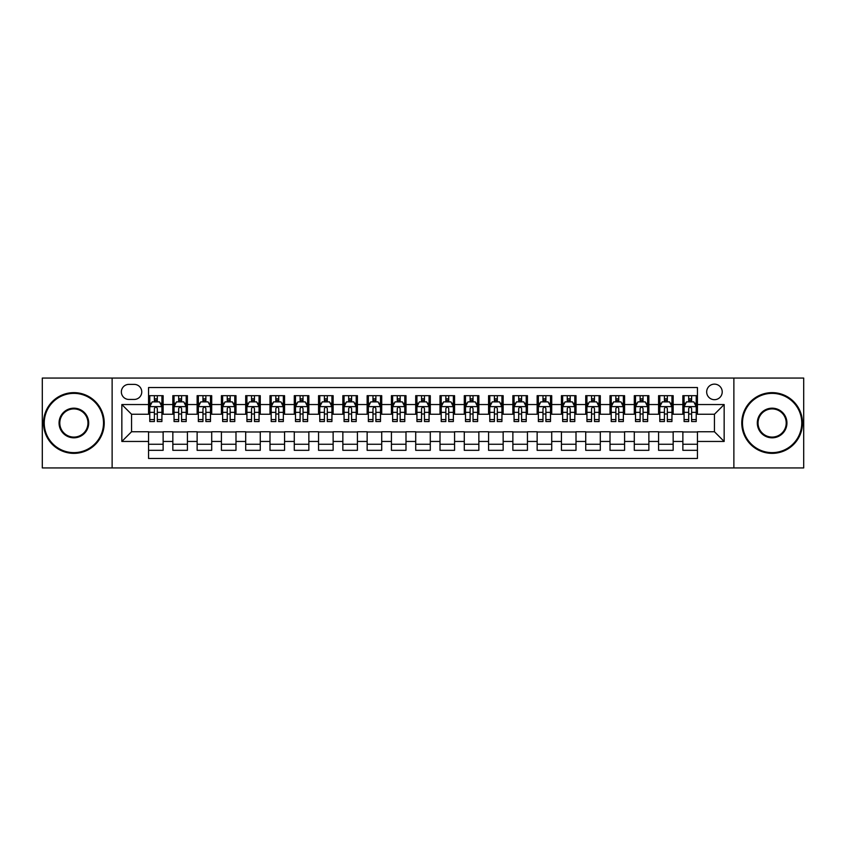 <?xml version="1.0" encoding="UTF-8"?>
<svg xmlns="http://www.w3.org/2000/svg" width="846" height="846" viewBox="0 0 846 846"><rect width="100%" height="100%" fill="white"/><g stroke="black" fill="none" stroke-linecap="round" stroke-linejoin="round"><path stroke-width="1.27" d="M714.447 384.137A7.773 7.773 0 0 0 706.674 391.91A7.773 7.773 0 0 0 714.447 399.682A7.773 7.773 0 0 0 722.22 391.91A7.773 7.773 0 0 0 714.447 384.137M733.873 467.933L803.7 467.933L803.7 378.067L733.873 378.067L733.873 467.933L112.127 467.933L112.127 378.067L42.3 378.067L42.3 467.933L112.127 467.933M697.442 395.674L682.87 395.674L682.87 404.547L673.162 404.547L673.162 414.254L682.87 414.254L682.87 404.547M673.162 404.547L673.162 395.674L658.59 395.674L658.59 404.547L648.871 404.547L648.871 414.254L658.59 414.254L658.59 404.547M648.871 404.547L648.871 395.674L634.299 395.674L634.299 404.547L624.581 404.547L624.581 414.254L634.299 414.254L634.299 404.547M624.581 404.547L624.581 395.674L610.008 395.674L610.008 404.547L600.3 404.547L600.3 414.254L610.008 414.254L610.008 404.547M600.3 404.547L600.3 395.674L585.728 395.674L585.728 404.547L576.01 404.547L576.01 414.254L585.728 414.254L585.728 404.547M576.01 404.547L576.01 395.674L561.437 395.674L561.437 404.547L551.719 404.547L551.719 414.254L561.437 414.254L561.437 404.547M551.719 404.547L551.719 395.674L537.147 395.674L537.147 404.547L527.439 404.547L527.439 414.254L537.147 414.254L537.147 404.547M527.439 404.547L527.439 395.674L512.866 395.674L512.866 404.547L503.148 404.547L503.148 414.254L512.866 414.254L512.866 404.547M503.148 404.547L503.148 395.674L488.576 395.674L488.576 404.547L478.857 404.547L478.857 414.254L488.576 414.254L488.576 404.547M478.857 404.547L478.857 395.674L464.285 395.674L464.285 404.547L454.577 404.547L454.577 414.254L464.285 414.254L464.285 404.547M454.577 404.547L454.577 395.674L440.005 395.674L440.005 404.547L430.286 404.547L430.286 414.254L440.005 414.254L440.005 404.547M430.286 404.547L430.286 395.674L415.714 395.674L415.714 404.547L405.995 404.547L405.995 414.254L415.714 414.254L415.714 404.547M405.995 404.547L405.995 395.674L391.423 395.674L391.423 404.547L381.715 404.547L381.715 414.254L391.423 414.254L391.423 404.547M381.715 404.547L381.715 395.674L367.143 395.674L367.143 404.547L357.424 404.547L357.424 414.254L367.143 414.254L367.143 404.547M357.424 404.547L357.424 395.674L342.852 395.674L342.852 404.547L333.134 404.547L333.134 414.254L342.852 414.254L342.852 404.547M333.134 404.547L333.134 395.674L318.561 395.674L318.561 404.547L308.853 404.547L308.853 414.254L318.561 414.254L318.561 404.547M308.853 404.547L308.853 395.674L294.281 395.674L294.281 404.547L284.563 404.547L284.563 414.254L294.281 414.254L294.281 404.547M284.563 404.547L284.563 395.674L269.99 395.674L269.99 404.547L260.272 404.547L260.272 414.254L269.99 414.254L269.99 404.547M260.272 404.547L260.272 395.674L245.7 395.674L245.7 404.547L235.992 404.547L235.992 414.254L245.7 414.254L245.7 404.547M235.992 404.547L235.992 395.674L221.419 395.674L221.419 404.547L211.701 404.547L211.701 414.254L221.419 414.254L221.419 404.547M211.701 404.547L211.701 395.674L197.129 395.674L197.129 404.547L187.41 404.547L187.41 414.254L197.129 414.254L197.129 404.547M187.41 404.547L187.41 395.674L172.838 395.674L172.838 414.254L163.13 414.254L163.13 395.674L148.558 395.674M148.558 450.326L163.13 450.326L163.13 431.746L172.838 431.746L172.838 450.326L187.41 450.326L187.41 431.746L197.129 431.746L197.129 441.453L187.41 441.453M197.129 441.453L197.129 450.326L211.701 450.326L211.701 431.746L221.419 431.746L221.419 441.453L211.701 441.453M221.419 441.453L221.419 450.326L235.992 450.326L235.992 431.746L245.7 431.746L245.7 441.453L235.992 441.453M245.7 441.453L245.7 450.326L260.272 450.326L260.272 431.746L269.99 431.746L269.99 441.453L260.272 441.453M269.99 441.453L269.99 450.326L284.563 450.326L284.563 431.746L294.281 431.746L294.281 441.453L284.563 441.453M294.281 441.453L294.281 450.326L308.853 450.326L308.853 431.746L318.561 431.746L318.561 441.453L308.853 441.453M318.561 441.453L318.561 450.326L333.134 450.326L333.134 431.746L342.852 431.746L342.852 441.453L333.134 441.453M342.852 441.453L342.852 450.326L357.424 450.326L357.424 431.746L367.143 431.746L367.143 441.453L357.424 441.453M367.143 441.453L367.143 450.326L381.715 450.326L381.715 431.746L391.423 431.746L391.423 441.453L381.715 441.453M391.423 441.453L391.423 450.326L405.995 450.326L405.995 431.746L415.714 431.746L415.714 441.453L405.995 441.453M415.714 441.453L415.714 450.326L430.286 450.326L430.286 431.746L440.005 431.746L440.005 441.453L430.286 441.453M440.005 441.453L440.005 450.326L454.577 450.326L454.577 431.746L464.285 431.746L464.285 441.453L454.577 441.453M464.285 441.453L464.285 450.326L478.857 450.326L478.857 431.746L488.576 431.746L488.576 441.453L478.857 441.453M488.576 441.453L488.576 450.326L503.148 450.326L503.148 431.746L512.866 431.746L512.866 441.453L503.148 441.453M512.866 441.453L512.866 450.326L527.439 450.326L527.439 431.746L537.147 431.746L537.147 441.453L527.439 441.453M537.147 441.453L537.147 450.326L551.719 450.326L551.719 431.746L561.437 431.746L561.437 441.453L551.719 441.453M561.437 441.453L561.437 450.326L576.01 450.326L576.01 431.746L585.728 431.746L585.728 441.453L576.01 441.453M585.728 441.453L585.728 450.326L600.3 450.326L600.3 431.746L610.008 431.746L610.008 441.453L600.3 441.453M610.008 441.453L610.008 450.326L624.581 450.326L624.581 431.746L634.299 431.746L634.299 441.453L624.581 441.453M634.299 441.453L634.299 450.326L648.871 450.326L648.871 431.746L658.59 431.746L658.59 441.453L648.871 441.453M658.59 441.453L658.59 450.326L673.162 450.326L673.162 431.746L682.87 431.746L682.87 441.453L673.162 441.453M128.888 399.439L134.228 399.439A7.529 7.529 0 0 0 141.758 391.91A7.529 7.529 0 0 0 134.228 384.38L128.888 384.38A7.529 7.529 0 0 0 121.359 391.91A7.529 7.529 0 0 0 128.888 399.439M733.873 378.067L112.127 378.067M697.442 404.547L697.442 387.542L148.558 387.542L148.558 414.254L131.553 414.254L131.553 431.746L148.558 431.746L148.558 458.458L697.442 458.458L697.442 431.746L714.447 431.746L714.447 414.254L697.442 414.254L697.442 404.547L724.155 404.547L724.155 441.453L697.442 441.453M148.558 441.453L121.845 441.453L121.845 404.547L148.558 404.547M682.87 441.453L682.87 450.326L697.442 450.326M148.558 401.744L149.774 401.744M154.384 401.744L157.303 401.744M161.914 401.744L163.13 401.744M148.558 414.011L149.774 414.011M154.384 414.011L157.303 414.011M161.914 414.011L163.13 414.011M148.558 431.989L163.13 431.989M148.558 444.256L163.13 444.256M172.838 414.011L174.054 414.011M178.675 414.011L181.583 414.011M186.205 414.011L187.41 414.011M172.838 401.744L174.054 401.744M178.675 401.744L181.583 401.744M186.205 401.744L187.41 401.744M172.838 431.989L187.41 431.989M172.838 444.256L187.41 444.256M197.129 431.989L211.701 431.989M197.129 444.256L211.701 444.256M197.129 401.744L198.345 401.744M202.955 401.744L205.874 401.744M210.485 401.744L211.701 401.744M197.129 414.011L198.345 414.011M202.955 414.011L205.874 414.011M210.485 414.011L211.701 414.011M221.419 431.989L235.992 431.989M221.419 444.256L235.992 444.256M221.419 401.744L222.635 401.744M227.246 401.744L230.165 401.744M234.776 401.744L235.992 401.744M221.419 414.011L222.635 414.011M227.246 414.011L230.165 414.011M234.776 414.011L235.992 414.011M245.7 431.989L260.272 431.989M245.7 444.256L260.272 444.256M245.7 401.744L246.916 401.744M251.537 401.744L254.445 401.744M259.066 401.744L260.272 401.744M245.7 414.011L246.916 414.011M251.537 414.011L254.445 414.011M259.066 414.011L260.272 414.011M269.99 431.989L284.563 431.989M269.99 444.256L284.563 444.256M269.99 401.744L271.206 401.744M275.817 401.744L278.736 401.744M283.347 401.744L284.563 401.744M269.99 414.011L271.206 414.011M275.817 414.011L278.736 414.011M283.347 414.011L284.563 414.011M294.281 431.989L308.853 431.989M294.281 444.256L308.853 444.256M294.281 401.744L295.497 401.744M300.108 401.744L303.027 401.744M307.637 401.744L308.853 401.744M294.281 414.011L295.497 414.011M300.108 414.011L303.027 414.011M307.637 414.011L308.853 414.011M318.561 431.989L333.134 431.989M318.561 444.256L333.134 444.256M318.561 401.744L319.777 401.744M324.399 401.744L327.307 401.744M331.928 401.744L333.134 401.744M318.561 414.011L319.777 414.011M324.399 414.011L327.307 414.011M331.928 414.011L333.134 414.011M342.852 431.989L357.424 431.989M342.852 444.256L357.424 444.256M342.852 401.744L344.068 401.744M348.679 401.744L351.598 401.744M356.208 401.744L357.424 401.744M342.852 414.011L344.068 414.011M348.679 414.011L351.598 414.011M356.208 414.011L357.424 414.011M367.143 431.989L381.715 431.989M367.143 444.256L381.715 444.256M367.143 401.744L368.359 401.744M372.97 401.744L375.878 401.744M380.499 401.744L381.715 401.744M367.143 414.011L368.359 414.011M372.97 414.011L375.878 414.011M380.499 414.011L381.715 414.011M391.423 431.989L405.995 431.989M391.423 444.256L405.995 444.256M391.423 401.744L392.639 401.744M397.26 401.744L400.169 401.744M404.79 401.744L405.995 401.744M391.423 414.011L392.639 414.011M397.26 414.011L400.169 414.011M404.79 414.011L405.995 414.011M415.714 431.989L430.286 431.989M415.714 444.256L430.286 444.256M415.714 401.744L416.93 401.744M421.541 401.744L424.459 401.744M429.07 401.744L430.286 401.744M415.714 414.011L416.93 414.011M421.541 414.011L424.459 414.011M429.07 414.011L430.286 414.011M440.005 431.989L454.577 431.989M440.005 444.256L454.577 444.256M440.005 401.744L441.21 401.744M445.831 401.744L448.74 401.744M453.361 401.744L454.577 401.744M440.005 414.011L441.21 414.011M445.831 414.011L448.74 414.011M453.361 414.011L454.577 414.011M464.285 431.989L478.857 431.989M464.285 444.256L478.857 444.256M464.285 401.744L465.501 401.744M470.122 401.744L473.03 401.744M477.641 401.744L478.857 401.744M464.285 414.011L465.501 414.011M470.122 414.011L473.03 414.011M477.641 414.011L478.857 414.011M488.576 431.989L503.148 431.989M488.576 444.256L503.148 444.256M488.576 401.744L489.792 401.744M494.402 401.744L497.321 401.744M501.932 401.744L503.148 401.744M488.576 414.011L489.792 414.011M494.402 414.011L497.321 414.011M501.932 414.011L503.148 414.011M512.866 431.989L527.439 431.989M512.866 444.256L527.439 444.256M512.866 401.744L514.072 401.744M518.693 401.744L521.601 401.744M526.223 401.744L527.439 401.744M512.866 414.011L514.072 414.011M518.693 414.011L521.601 414.011M526.223 414.011L527.439 414.011M537.147 431.989L551.719 431.989M537.147 444.256L551.719 444.256M537.147 401.744L538.363 401.744M542.973 401.744L545.892 401.744M550.503 401.744L551.719 401.744M537.147 414.011L538.363 414.011M542.973 414.011L545.892 414.011M550.503 414.011L551.719 414.011M561.437 431.989L576.01 431.989M561.437 444.256L576.01 444.256M561.437 401.744L562.653 401.744M567.264 401.744L570.183 401.744M574.794 401.744L576.01 401.744M561.437 414.011L562.653 414.011M567.264 414.011L570.183 414.011M574.794 414.011L576.01 414.011M585.728 431.989L600.3 431.989M585.728 444.256L600.3 444.256M585.728 401.744L586.934 401.744M591.555 401.744L594.463 401.744M599.084 401.744L600.3 401.744M585.728 414.011L586.934 414.011M591.555 414.011L594.463 414.011M599.084 414.011L600.3 414.011M610.008 431.989L624.581 431.989M610.008 444.256L624.581 444.256M610.008 401.744L611.224 401.744M615.835 401.744L618.754 401.744M623.365 401.744L624.581 401.744M610.008 414.011L611.224 414.011M615.835 414.011L618.754 414.011M623.365 414.011L624.581 414.011M634.299 431.989L648.871 431.989M634.299 444.256L648.871 444.256M634.299 401.744L635.515 401.744M640.126 401.744L643.045 401.744M647.655 401.744L648.871 401.744M634.299 414.011L635.515 414.011M640.126 414.011L643.045 414.011M647.655 414.011L648.871 414.011M658.59 431.989L673.162 431.989M658.59 444.256L673.162 444.256M658.59 401.744L659.795 401.744M664.417 401.744L667.325 401.744M671.946 401.744L673.162 401.744M658.59 414.011L659.795 414.011M664.417 414.011L667.325 414.011M671.946 414.011L673.162 414.011M682.87 431.989L697.442 431.989M682.87 444.256L697.442 444.256M682.87 401.744L684.086 401.744M688.697 401.744L691.616 401.744M696.226 401.744L697.442 401.744M682.87 414.011L684.086 414.011M688.697 414.011L691.616 414.011M696.226 414.011L697.442 414.011M131.553 414.254L121.845 404.547M131.553 431.746L121.845 441.453M724.155 404.547L714.447 414.254M724.155 441.453L714.447 431.746M157.303 398.836L154.384 398.836M161.914 419.563L157.303 419.563L157.303 421.541L161.914 421.541L161.914 406.725L159.482 401.871L152.195 401.871L149.774 406.725L149.774 421.541L154.384 421.541L154.384 419.563L149.774 419.563M149.774 406.725L149.774 395.674M161.914 406.725L161.914 395.674M154.384 401.871L154.384 395.674M157.303 395.674L157.303 401.871M157.303 419.563L157.303 408.544C156.33 406.683 155.357 406.683 154.384 408.544L154.384 419.563M73.877 393.369A29.631 29.631 0 0 0 44.246 423A29.631 29.631 0 0 0 73.877 452.631A29.631 29.631 0 0 0 103.508 423A29.631 29.631 0 0 0 73.877 393.369M73.877 453.361A30.361 30.361 0 0 1 43.516 423A30.361 30.361 0 0 1 73.877 392.639A30.361 30.361 0 0 1 104.227 423A30.361 30.361 0 0 1 73.877 453.361M73.877 408.184A14.816 14.816 0 0 1 88.693 423A14.816 14.816 0 0 1 73.877 437.816A14.816 14.816 0 0 1 59.061 423A14.816 14.816 0 0 1 73.877 408.184M73.877 437.086A14.086 14.086 0 0 0 87.963 423A14.086 14.086 0 0 0 73.877 408.914A14.086 14.086 0 0 0 59.791 423A14.086 14.086 0 0 0 73.877 437.086M772.123 393.369A29.631 29.631 0 0 0 742.492 423A29.631 29.631 0 0 0 772.123 452.631A29.631 29.631 0 0 0 801.754 423A29.631 29.631 0 0 0 772.123 393.369M772.123 453.361A30.361 30.361 0 0 1 741.773 423A30.361 30.361 0 0 1 772.123 392.639A30.361 30.361 0 0 1 802.484 423A30.361 30.361 0 0 1 772.123 453.361M772.123 408.184A14.816 14.816 0 0 1 786.939 423A14.816 14.816 0 0 1 772.123 437.816A14.816 14.816 0 0 1 757.307 423A14.816 14.816 0 0 1 772.123 408.184M772.123 437.086A14.086 14.086 0 0 0 786.209 423A14.086 14.086 0 0 0 772.123 408.914A14.086 14.086 0 0 0 758.037 423A14.086 14.086 0 0 0 772.123 437.086M181.583 398.836L178.675 398.836M186.205 419.563L181.583 419.563L181.583 421.541L186.205 421.541L186.205 406.725L183.772 401.871L176.486 401.871L174.054 406.725L174.054 421.541L178.675 421.541L178.675 419.563L174.054 419.563M174.054 406.725L174.054 395.674M186.205 406.725L186.205 395.674M178.675 401.871L178.675 395.674M181.583 395.674L181.583 401.871M181.583 419.563L181.583 408.544C180.621 406.683 179.648 406.683 178.675 408.544L178.675 419.563M205.874 398.836L202.955 398.836M210.485 419.563L205.874 419.563L205.874 421.541L210.485 421.541L210.485 406.725L208.063 401.871L200.777 401.871L198.345 406.725L198.345 421.541L202.955 421.541L202.955 419.563L198.345 419.563M198.345 406.725L198.345 395.674M210.485 406.725L210.485 395.674M202.955 401.871L202.955 395.674M205.874 395.674L205.874 401.871M205.874 419.563L205.874 408.544C204.901 406.683 203.928 406.683 202.955 408.544L202.955 419.563M230.165 398.836L227.246 398.836M234.776 419.563L230.165 419.563L230.165 421.541L234.776 421.541L234.776 406.725L232.343 401.871L225.057 401.871L222.635 406.725L222.635 421.541L227.246 421.541L227.246 419.563L222.635 419.563M222.635 406.725L222.635 395.674M234.776 406.725L234.776 395.674M227.246 401.871L227.246 395.674M230.165 395.674L230.165 401.871M230.165 419.563L230.165 408.544C229.192 406.683 228.219 406.683 227.246 408.544L227.246 419.563M254.445 398.836L251.537 398.836M259.066 419.563L254.445 419.563L254.445 421.541L259.066 421.541L259.066 406.725L256.634 401.871L249.348 401.871L246.916 406.725L246.916 421.541L251.537 421.541L251.537 419.563L246.916 419.563M246.916 406.725L246.916 395.674M259.066 406.725L259.066 395.674M251.537 401.871L251.537 395.674M254.445 395.674L254.445 401.871M254.445 419.563L254.445 408.544C253.483 406.683 252.51 406.683 251.537 408.544L251.537 419.563M278.736 398.836L275.817 398.836M283.347 419.563L278.736 419.563L278.736 421.541L283.347 421.541L283.347 406.725L280.925 401.871L273.639 401.871L271.206 406.725L271.206 421.541L275.817 421.541L275.817 419.563L271.206 419.563M271.206 406.725L271.206 395.674M283.347 406.725L283.347 395.674M275.817 401.871L275.817 395.674M278.736 395.674L278.736 401.871M278.736 419.563L278.736 408.544C277.763 406.683 276.79 406.683 275.817 408.544L275.817 419.563M303.027 398.836L300.108 398.836M307.637 419.563L303.027 419.563L303.027 421.541L307.637 421.541L307.637 406.725L305.205 401.871L297.919 401.871L295.497 406.725L295.497 421.541L300.108 421.541L300.108 419.563L295.497 419.563M295.497 406.725L295.497 395.674M307.637 406.725L307.637 395.674M300.108 401.871L300.108 395.674M303.027 395.674L303.027 401.871M303.027 419.563L303.027 408.544C302.054 406.683 301.081 406.683 300.108 408.544L300.108 419.563M327.307 398.836L324.399 398.836M331.928 419.563L327.307 419.563L327.307 421.541L331.928 421.541L331.928 406.725L329.496 401.871L322.21 401.871L319.777 406.725L319.777 421.541L324.399 421.541L324.399 419.563L319.777 419.563M319.777 406.725L319.777 395.674M331.928 406.725L331.928 395.674M324.399 401.871L324.399 395.674M327.307 395.674L327.307 401.871M327.307 419.563L327.307 408.544C326.334 406.683 325.372 406.683 324.399 408.544L324.399 419.563M351.598 398.836L348.679 398.836M356.208 419.563L351.598 419.563L351.598 421.541L356.208 421.541L356.208 406.725L353.787 401.871L346.5 401.871L344.068 406.725L344.068 421.541L348.679 421.541L348.679 419.563L344.068 419.563M344.068 406.725L344.068 395.674M356.208 406.725L356.208 395.674M348.679 401.871L348.679 395.674M351.598 395.674L351.598 401.871M351.598 419.563L351.598 408.544C350.625 406.683 349.652 406.683 348.679 408.544L348.679 419.563M375.878 398.836L372.97 398.836M380.499 419.563L375.878 419.563L375.878 421.541L380.499 421.541L380.499 406.725L378.067 401.871L370.781 401.871L368.359 406.725L368.359 421.541L372.97 421.541L372.97 419.563L368.359 419.563M368.359 406.725L368.359 395.674M380.499 406.725L380.499 395.674M372.97 401.871L372.97 395.674M375.878 395.674L375.878 401.871M375.878 419.563L375.878 408.544C374.915 406.683 373.943 406.683 372.97 408.544L372.97 419.563M400.169 398.836L397.26 398.836M404.79 419.563L400.169 419.563L400.169 421.541L404.79 421.541L404.79 406.725L402.358 401.871L395.071 401.871L392.639 406.725L392.639 421.541L397.26 421.541L397.26 419.563L392.639 419.563M392.639 406.725L392.639 395.674M404.79 406.725L404.79 395.674M397.26 401.871L397.26 395.674M400.169 395.674L400.169 401.871M400.169 419.563L400.169 408.544C399.196 406.683 398.233 406.683 397.26 408.544L397.26 419.563M424.459 398.836L421.541 398.836M429.07 419.563L424.459 419.563L424.459 421.541L429.07 421.541L429.07 406.725L426.638 401.871L419.362 401.871L416.93 406.725L416.93 421.541L421.541 421.541L421.541 419.563L416.93 419.563M416.93 406.725L416.93 395.674M429.07 406.725L429.07 395.674M421.541 401.871L421.541 395.674M424.459 395.674L424.459 401.871M424.459 419.563L424.459 408.544C423.486 406.683 422.514 406.683 421.541 408.544L421.541 419.563M448.74 398.836L445.831 398.836M453.361 419.563L448.74 419.563L448.74 421.541L453.361 421.541L453.361 406.725L450.929 401.871L443.642 401.871L441.21 406.725L441.21 421.541L445.831 421.541L445.831 419.563L441.21 419.563M441.21 406.725L441.21 395.674M453.361 406.725L453.361 395.674M445.831 401.871L445.831 395.674M448.74 395.674L448.74 401.871M448.74 419.563L448.74 408.544C447.777 406.683 446.804 406.683 445.831 408.544L445.831 419.563M473.03 398.836L470.122 398.836M477.641 419.563L473.03 419.563L473.03 421.541L477.641 421.541L477.641 406.725L475.219 401.871L467.933 401.871L465.501 406.725L465.501 421.541L470.122 421.541L470.122 419.563L465.501 419.563M465.501 406.725L465.501 395.674M477.641 406.725L477.641 395.674M470.122 401.871L470.122 395.674M473.03 395.674L473.03 401.871M473.03 419.563L473.03 408.544C472.057 406.683 471.085 406.683 470.122 408.544L470.122 419.563M497.321 398.836L494.402 398.836M501.932 419.563L497.321 419.563L497.321 421.541L501.932 421.541L501.932 406.725L499.5 401.871L492.213 401.871L489.792 406.725L489.792 421.541L494.402 421.541L494.402 419.563L489.792 419.563M489.792 406.725L489.792 395.674M501.932 406.725L501.932 395.674M494.402 401.871L494.402 395.674M497.321 395.674L497.321 401.871M497.321 419.563L497.321 408.544C496.348 406.683 495.375 406.683 494.402 408.544L494.402 419.563M521.601 398.836L518.693 398.836M526.223 419.563L521.601 419.563L521.601 421.541L526.223 421.541L526.223 406.725L523.79 401.871L516.504 401.871L514.072 406.725L514.072 421.541L518.693 421.541L518.693 419.563L514.072 419.563M514.072 406.725L514.072 395.674M526.223 406.725L526.223 395.674M518.693 401.871L518.693 395.674M521.601 395.674L521.601 401.871M521.601 419.563L521.601 408.544C520.639 406.683 519.666 406.683 518.693 408.544L518.693 419.563M545.892 398.836L542.973 398.836M550.503 419.563L545.892 419.563L545.892 421.541L550.503 421.541L550.503 406.725L548.081 401.871L540.795 401.871L538.363 406.725L538.363 421.541L542.973 421.541L542.973 419.563L538.363 419.563M538.363 406.725L538.363 395.674M550.503 406.725L550.503 395.674M542.973 401.871L542.973 395.674M545.892 395.674L545.892 401.871M545.892 419.563L545.892 408.544C544.919 406.683 543.946 406.683 542.973 408.544L542.973 419.563M570.183 398.836L567.264 398.836M574.794 419.563L570.183 419.563L570.183 421.541L574.794 421.541L574.794 406.725L572.361 401.871L565.075 401.871L562.653 406.725L562.653 421.541L567.264 421.541L567.264 419.563L562.653 419.563M562.653 406.725L562.653 395.674M574.794 406.725L574.794 395.674M567.264 401.871L567.264 395.674M570.183 395.674L570.183 401.871M570.183 419.563L570.183 408.544C569.21 406.683 568.237 406.683 567.264 408.544L567.264 419.563M594.463 398.836L591.555 398.836M599.084 419.563L594.463 419.563L594.463 421.541L599.084 421.541L599.084 406.725L596.652 401.871L589.366 401.871L586.934 406.725L586.934 421.541L591.555 421.541L591.555 419.563L586.934 419.563M586.934 406.725L586.934 395.674M599.084 406.725L599.084 395.674M591.555 401.871L591.555 395.674M594.463 395.674L594.463 401.871M594.463 419.563L594.463 408.544C593.501 406.683 592.528 406.683 591.555 408.544L591.555 419.563M618.754 398.836L615.835 398.836M623.365 419.563L618.754 419.563L618.754 421.541L623.365 421.541L623.365 406.725L620.943 401.871L613.657 401.871L611.224 406.725L611.224 421.541L615.835 421.541L615.835 419.563L611.224 419.563M611.224 406.725L611.224 395.674M623.365 406.725L623.365 395.674M615.835 401.871L615.835 395.674M618.754 395.674L618.754 401.871M618.754 419.563L618.754 408.544C617.781 406.683 616.808 406.683 615.835 408.544L615.835 419.563M643.045 398.836L640.126 398.836M647.655 419.563L643.045 419.563L643.045 421.541L647.655 421.541L647.655 406.725L645.223 401.871L637.937 401.871L635.515 406.725L635.515 421.541L640.126 421.541L640.126 419.563L635.515 419.563M635.515 406.725L635.515 395.674M647.655 406.725L647.655 395.674M640.126 401.871L640.126 395.674M643.045 395.674L643.045 401.871M643.045 419.563L643.045 408.544C642.072 406.683 641.099 406.683 640.126 408.544L640.126 419.563M667.325 398.836L664.417 398.836M671.946 419.563L667.325 419.563L667.325 421.541L671.946 421.541L671.946 406.725L669.514 401.871L662.228 401.871L659.795 406.725L659.795 421.541L664.417 421.541L664.417 419.563L659.795 419.563M659.795 406.725L659.795 395.674M671.946 406.725L671.946 395.674M664.417 401.871L664.417 395.674M667.325 395.674L667.325 401.871M667.325 419.563L667.325 408.544C666.362 406.683 665.39 406.683 664.417 408.544L664.417 419.563M691.616 398.836L688.697 398.836M696.226 419.563L691.616 419.563L691.616 421.541L696.226 421.541L696.226 406.725L693.805 401.871L686.518 401.871L684.086 406.725L684.086 421.541L688.697 421.541L688.697 419.563L684.086 419.563M684.086 406.725L684.086 395.674M696.226 406.725L696.226 395.674M688.697 401.871L688.697 395.674M691.616 395.674L691.616 401.871M691.616 419.563L691.616 408.544C690.643 406.683 689.67 406.683 688.697 408.544L688.697 419.563M172.838 441.453L163.13 441.453M172.838 404.547L163.13 404.547M161.85 406.609L149.827 406.609M149.774 403.204L151.529 403.204M160.158 403.204L161.914 403.204M154.384 412.362L149.774 412.362M161.914 412.362L157.303 412.362M157.303 400.38L154.384 400.38M186.141 406.609L174.117 406.609M174.054 403.204L175.82 403.204M184.439 403.204L186.205 403.204M178.675 412.362L174.054 412.362M186.205 412.362L181.583 412.362M181.583 400.38L178.675 400.38M210.432 406.609L198.408 406.609M198.345 403.204L200.1 403.204M208.729 403.204L210.485 403.204M202.955 412.362L198.345 412.362M210.485 412.362L205.874 412.362M205.874 400.38L202.955 400.38M234.712 406.609L222.688 406.609M222.635 403.204L224.391 403.204M233.01 403.204L234.776 403.204M227.246 412.362L222.635 412.362M234.776 412.362L230.165 412.362M230.165 400.38L227.246 400.38M259.003 406.609L246.979 406.609M246.916 403.204L248.682 403.204M257.3 403.204L259.066 403.204M251.537 412.362L246.916 412.362M259.066 412.362L254.445 412.362M254.445 400.38L251.537 400.38M283.294 406.609L271.27 406.609M271.206 403.204L272.962 403.204M281.591 403.204L283.347 403.204M275.817 412.362L271.206 412.362M283.347 412.362L278.736 412.362M278.736 400.38L275.817 400.38M307.574 406.609L295.55 406.609M295.497 403.204L297.253 403.204M305.871 403.204L307.637 403.204M300.108 412.362L295.497 412.362M307.637 412.362L303.027 412.362M303.027 400.38L300.108 400.38M331.865 406.609L319.841 406.609M319.777 403.204L321.543 403.204M330.162 403.204L331.928 403.204M324.399 412.362L319.777 412.362M331.928 412.362L327.307 412.362M327.307 400.38L324.399 400.38M356.145 406.609L344.132 406.609M344.068 403.204L345.824 403.204M354.453 403.204L356.208 403.204M348.679 412.362L344.068 412.362M356.208 412.362L351.598 412.362M351.598 400.38L348.679 400.38M380.436 406.609L368.412 406.609M368.359 403.204L370.114 403.204M378.733 403.204L380.499 403.204M372.97 412.362L368.359 412.362M380.499 412.362L375.878 412.362M375.878 400.38L372.97 400.38M404.726 406.609L392.703 406.609M392.639 403.204L394.405 403.204M403.024 403.204L404.79 403.204M397.26 412.362L392.639 412.362M404.79 412.362L400.169 412.362M400.169 400.38L397.26 400.38M429.007 406.609L416.993 406.609M416.93 403.204L418.685 403.204M427.315 403.204L429.07 403.204M421.541 412.362L416.93 412.362M429.07 412.362L424.459 412.362M424.459 400.38L421.541 400.38M453.297 406.609L441.274 406.609M441.21 403.204L442.976 403.204M451.595 403.204L453.361 403.204M445.831 412.362L441.21 412.362M453.361 412.362L448.74 412.362M448.74 400.38L445.831 400.38M477.588 406.609L465.564 406.609M465.501 403.204L467.267 403.204M475.886 403.204L477.641 403.204M470.122 412.362L465.501 412.362M477.641 412.362L473.03 412.362M473.03 400.38L470.122 400.38M501.868 406.609L489.855 406.609M489.792 403.204L491.547 403.204M500.176 403.204L501.932 403.204M494.402 412.362L489.792 412.362M501.932 412.362L497.321 412.362M497.321 400.38L494.402 400.38M526.159 406.609L514.135 406.609M514.072 403.204L515.838 403.204M524.457 403.204L526.223 403.204M518.693 412.362L514.072 412.362M526.223 412.362L521.601 412.362M521.601 400.38L518.693 400.38M550.45 406.609L538.426 406.609M538.363 403.204L540.129 403.204M548.747 403.204L550.503 403.204M542.973 412.362L538.363 412.362M550.503 412.362L545.892 412.362M545.892 400.38L542.973 400.38M574.73 406.609L562.706 406.609M562.653 403.204L564.409 403.204M573.038 403.204L574.794 403.204M567.264 412.362L562.653 412.362M574.794 412.362L570.183 412.362M570.183 400.38L567.264 400.38M599.021 406.609L586.997 406.609M586.934 403.204L588.7 403.204M597.318 403.204L599.084 403.204M591.555 412.362L586.934 412.362M599.084 412.362L594.463 412.362M594.463 400.38L591.555 400.38M623.312 406.609L611.288 406.609M611.224 403.204L612.99 403.204M621.609 403.204L623.365 403.204M615.835 412.362L611.224 412.362M623.365 412.362L618.754 412.362M618.754 400.38L615.835 400.38M647.592 406.609L635.568 406.609M635.515 403.204L637.271 403.204M645.9 403.204L647.655 403.204M640.126 412.362L635.515 412.362M647.655 412.362L643.045 412.362M643.045 400.38L640.126 400.38M671.883 406.609L659.859 406.609M659.795 403.204L661.561 403.204M670.18 403.204L671.946 403.204M664.417 412.362L659.795 412.362M671.946 412.362L667.325 412.362M667.325 400.38L664.417 400.38M696.173 406.609L684.15 406.609M684.086 403.204L685.842 403.204M694.471 403.204L696.226 403.204M688.697 412.362L684.086 412.362M696.226 412.362L691.616 412.362M691.616 400.38L688.697 400.38"/></g></svg>
